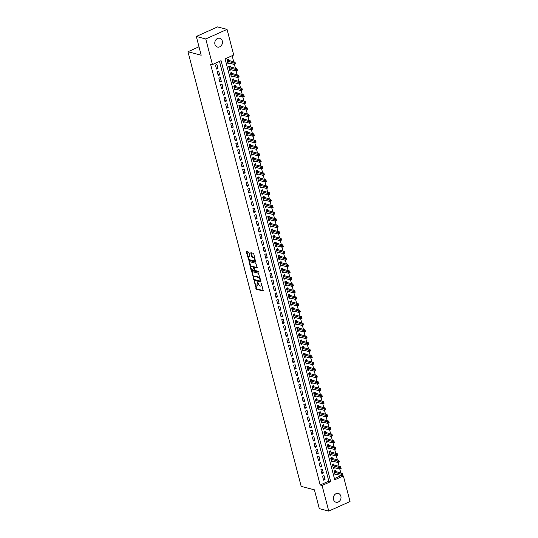 <?xml version="1.0" encoding="UTF-8"?>
<svg xmlns="http://www.w3.org/2000/svg" width="538" height="538" viewBox="0 0 538 538"><rect width="100%" height="100%" fill="white"/><g stroke="black" fill="none" stroke-linecap="round" stroke-linejoin="round"><path stroke-width="0.81" d="M254.239 281.313L256.411 289.242L263.203 290.997L261.515 283.654L261.058 283.143L261.226 284.4A2.226 1.015 -114.2 0 1 260.95 286.115A2.226 1.015 -114.2 0 1 260.574 286.135L260.015 285.987A2.226 1.015 -114.2 0 1 258.294 283.627L257.689 282.228L257.776 283.486A2.226 1.015 -114.2 0 1 257.5 285.207A2.226 1.015 -114.2 0 1 257.124 285.221L256.565 285.079A2.226 1.015 -114.2 0 1 254.844 282.712L254.239 281.313M222.295 41.002A4.539 3.786 -75.2 0 1 221.306 45.569A4.539 3.786 -75.2 0 1 217.46 47.048A4.539 3.786 -75.2 0 1 214.938 44.311A4.539 3.786 -75.2 0 1 215.926 39.745A4.539 3.786 -75.2 0 1 219.773 38.272A4.539 3.786 -75.2 0 1 222.295 41.002M340.863 496.184A4.539 3.786 -75.2 0 1 339.868 500.75A4.539 3.786 -75.2 0 1 336.021 502.223A4.539 3.786 -75.2 0 1 333.499 499.486A4.539 3.786 -75.2 0 1 334.495 494.926A4.539 3.786 -75.2 0 1 338.335 493.447A4.539 3.786 -75.2 0 1 340.863 496.184M249 252.779L248.462 252.04L246.586 251.542L246.384 252.087L248.892 260.385L255.691 262.14L253.808 254.044L253.27 253.304L250.883 252.712L251.643 256.485L252.181 257.225L253.304 257.52A1.863 0.854 -114.2 0 1 254.649 259.188A1.863 0.854 -114.2 0 1 254.514 260.93A1.863 0.854 -114.2 0 1 254.198 260.95L249.8 259.787A1.863 0.854 -114.2 0 1 248.455 258.119A1.863 0.854 -114.2 0 1 248.59 256.377A1.863 0.854 -114.2 0 1 248.906 256.364L249.76 256.545L249.84 256.014L249 252.779M328.752 511.1L319.296 508.605L314.414 489.842L301.179 486.352L187.97 51.735L201.199 55.226L196.316 36.463L205.765 38.958L227.049 29.395L233.721 55.011L225.092 58.884L334.73 479.802L343.358 475.922L350.03 501.537L328.752 511.1L322.08 485.484L330.702 481.611L221.064 60.693L212.436 64.573L205.765 38.958M212.436 64.573L210.546 64.069L320.184 484.987L322.08 485.484M251.777 271.468L254.077 280.305L260.876 282.06L258.455 273.23L251.777 271.468M250.95 269.605L249.067 261.508L255.859 263.27L257.157 267.776L254.212 267.077L254.682 269.753L255.22 270.493L258.045 271.239L258.361 272.134L251.488 270.345L250.95 269.605L251.522 269.35L251.36 268.731M229.43 63.195L227.715 62.778M228.717 60.464L228.421 59.321L226.982 59.967L228.004 63.881L229.444 63.235M231.132 69.718L229.417 69.308M230.419 66.988L230.123 65.844L228.684 66.49L229.706 70.404L231.145 69.758M232.833 76.248L231.118 75.831M232.12 73.511L231.824 72.374L230.385 73.02L231.407 76.934L232.84 76.288M234.534 82.771L232.819 82.354M233.822 80.041L233.526 78.898L232.086 79.543L233.102 83.457L234.541 82.812M236.229 89.295L234.514 88.884M235.523 86.564L235.22 85.421L233.781 86.067L234.803 89.987L236.243 89.342M237.93 95.825L236.216 95.408M237.218 93.094L236.922 91.951L235.483 92.597L236.505 96.51L237.944 95.865M239.632 102.348L237.917 101.938M238.919 99.617L238.623 98.474L237.184 99.12L238.206 103.034L239.639 102.388M241.333 108.878L239.618 108.461M240.62 106.141L240.325 104.997L238.885 105.65L239.901 109.564L241.34 108.918M243.028 115.401L241.32 114.984M242.322 112.671L242.019 111.527L240.587 112.173L241.602 116.087L243.041 115.441M244.729 121.924L243.015 121.514M244.017 119.194L243.721 118.051L242.282 118.696L243.304 122.617L244.743 121.965M246.431 128.454L244.716 128.037M245.718 125.717L245.422 124.581L243.983 125.226L245.005 129.14L246.444 128.495M248.132 134.977L246.417 134.567M247.419 132.247L247.124 131.104L245.684 131.749L246.7 135.663L248.139 135.018M249.827 141.507L248.119 141.09M249.121 138.77L248.818 137.627L247.386 138.273L248.401 142.193L249.84 141.548M251.528 148.031L249.814 147.614M250.816 145.3L250.52 144.157L249.081 144.803L250.103 148.717L251.542 148.071M253.23 154.554L251.515 154.144M252.517 151.824L252.221 150.68L250.782 151.326L251.804 155.24L253.243 154.594M254.931 161.084L253.216 160.667M254.218 158.347L253.923 157.21L252.483 157.856L253.506 161.77L254.938 161.124M256.633 167.607L254.918 167.19M255.92 164.877L255.617 163.734L254.185 164.379L255.2 168.293L256.639 167.648M258.327 174.13L256.613 173.72M257.615 171.4L257.319 170.257L255.88 170.902L256.902 174.823L258.341 174.171M260.029 180.66L258.314 180.243M259.316 177.923L259.02 176.787L257.581 177.432L258.603 181.346L260.042 180.701M261.73 187.184L260.015 186.773M261.017 184.453L260.722 183.31L259.282 183.956L260.305 187.87L261.737 187.224M263.432 193.714L261.717 193.297M262.719 190.977L262.423 189.833L260.984 190.479L261.999 194.4L263.438 193.754M265.126 200.237L263.412 199.82M264.42 197.507L264.118 196.363L262.678 197.009L263.701 200.923L265.14 200.277M266.828 206.76L265.113 206.35M266.115 204.03L265.819 202.887L264.38 203.532L265.402 207.446L266.841 206.8M268.529 213.29L266.814 212.873M267.816 210.553L267.521 209.416L266.081 210.062L267.104 213.976L268.536 213.33M270.231 219.813L268.516 219.396M269.518 217.083L269.222 215.94L267.783 216.585L268.798 220.499L270.237 219.854M271.925 226.343L270.217 225.926M271.219 223.606L270.917 222.463L269.484 223.109L270.5 227.029L271.939 226.384M273.627 232.867L271.912 232.45M272.914 230.136L272.618 228.993L271.179 229.639L272.201 233.553L273.64 232.907M275.328 239.39L273.613 238.98M274.615 236.659L274.319 235.516L272.88 236.162L273.903 240.076L275.342 239.43M277.03 245.92L275.315 245.503M276.317 243.183L276.021 242.039L274.582 242.692L275.604 246.606L277.036 245.96M278.731 252.443L277.016 252.026M278.018 249.713L277.716 248.569L276.283 249.215L277.299 253.129L278.738 252.483M280.426 258.966L278.711 258.556M279.713 256.236L279.417 255.093L277.978 255.738L279 259.659L280.439 259.007M282.127 265.496L280.412 265.079M281.414 262.759L281.118 261.623L279.679 262.268L280.701 266.182L282.141 265.537M283.829 272.02L282.114 271.609M283.116 269.289L282.82 268.146L281.381 268.792L282.403 272.705L283.835 272.06M285.53 278.549L283.815 278.133M284.817 275.812L284.515 274.669L283.082 275.315L284.098 279.235L285.537 278.59M287.225 285.073L285.51 284.656M286.512 282.342L286.216 281.199L284.777 281.845L285.799 285.759L287.238 285.113M288.926 291.596L287.211 291.186M288.213 288.866L287.917 287.722L286.478 288.368L287.5 292.282L288.94 291.636M290.628 298.126L288.913 297.709M289.915 295.389L289.619 294.252L288.18 294.898L289.202 298.812L290.634 298.166M292.329 304.649L290.614 304.232M291.616 301.919L291.32 300.776L289.881 301.421L290.897 305.335L292.336 304.69M294.024 311.172L292.316 310.762M293.318 308.442L293.015 307.299L291.583 307.944L292.598 311.865L294.037 311.22M295.725 317.702L294.01 317.286M295.012 314.965L294.716 313.829L293.277 314.474L294.299 318.388L295.739 317.743M297.427 324.226L295.712 323.815M296.714 321.495L296.418 320.352L294.979 320.998L296.001 324.912L297.44 324.266M299.128 330.756L297.413 330.339M298.415 328.019L298.119 326.875L296.68 327.528L297.696 331.442L299.135 330.796M300.823 337.279L299.115 336.862M300.117 334.549L299.814 333.405L298.382 334.051L299.397 337.965L300.836 337.319M302.524 343.802L300.809 343.392M301.811 341.072L301.515 339.929L300.076 340.574L301.098 344.495L302.538 343.843M304.226 350.332L302.511 349.915M303.513 347.595L303.217 346.459L301.778 347.104L302.8 351.018L304.239 350.373M305.927 356.855L304.212 356.445M305.214 354.125L304.918 352.982L303.479 353.627L304.501 357.541L305.934 356.896M307.628 363.385L305.914 362.968M306.916 360.648L306.613 359.505L305.18 360.151L306.196 364.071L307.635 363.426M309.323 369.909L307.608 369.492M308.61 367.178L308.314 366.035L306.875 366.681L307.897 370.595L309.337 369.949M311.025 376.432L309.31 376.022M310.312 373.702L310.016 372.558L308.577 373.204L309.599 377.118L311.038 376.472M312.726 382.962L311.011 382.545M312.013 380.225L311.717 379.082L310.278 379.734L311.3 383.648L312.733 383.002M314.427 389.485L312.712 389.068M313.715 386.755L313.419 385.611L311.979 386.257L312.995 390.171L314.434 389.525M316.122 396.008L314.407 395.598M315.416 393.278L315.113 392.135L313.674 392.78L314.696 396.701L316.136 396.049M317.824 402.538L316.109 402.121M317.111 399.801L316.815 398.665L315.376 399.31L316.398 403.224L317.837 402.579M319.525 409.062L317.81 408.651M318.812 406.331L318.516 405.188L317.077 405.834L318.099 409.748L319.532 409.102M321.226 415.592L319.511 415.175M320.514 412.854L320.218 411.711L318.778 412.357L319.794 416.277L321.233 415.632M322.921 422.115L321.213 421.698M322.215 419.384L321.912 418.241L320.48 418.887L321.495 422.801L322.935 422.155M324.622 428.638L322.908 428.228M323.91 425.908L323.614 424.764L322.175 425.41L323.197 429.324L324.636 428.678M326.324 435.168L324.609 434.751M325.611 432.431L325.315 431.294L323.876 431.94L324.898 435.854L326.337 435.208M328.025 441.691L326.31 441.274M327.312 438.961L327.017 437.818L325.577 438.463L326.593 442.377L328.032 441.732M329.72 448.215L328.012 447.804M329.014 445.484L328.711 444.341L327.279 444.987L328.294 448.907L329.733 448.262M331.421 454.745L329.707 454.328M330.709 452.014L330.413 450.871L328.974 451.516L329.996 455.43L331.435 454.785M333.123 461.268L331.408 460.858M332.41 458.537L332.114 457.394L330.675 458.04L331.697 461.954L333.136 461.308M334.824 467.798L333.109 467.381M334.111 465.061L333.816 463.917L332.376 464.57L333.399 468.484L334.831 467.838M322.571 476.264L323.594 480.178L325.033 479.533L324.01 475.612L322.571 476.264M320.87 469.735L321.892 473.648L323.331 473.003L322.309 469.089L320.87 469.735M319.175 463.211L320.191 467.125L321.63 466.48L320.608 462.566L319.175 463.211M317.474 456.681L318.496 460.602L319.928 459.956L318.913 456.036L317.474 456.681M315.772 450.158L316.795 454.072L318.234 453.426L317.212 449.512L315.772 450.158M314.071 443.635L315.093 447.549L316.532 446.903L315.51 442.989L314.071 443.635M312.376 437.105L313.392 441.019L314.831 440.373L313.809 436.459L312.376 437.105M310.675 430.582L311.69 434.496L313.129 433.85L312.114 429.936L310.675 430.582M308.973 424.052L309.996 427.972L311.428 427.327L310.413 423.406L308.973 424.052M307.272 417.528L308.294 421.442L309.733 420.797L308.711 416.883L307.272 417.528M305.571 411.005L306.593 414.919L308.032 414.273L307.01 410.36L305.571 411.005M303.876 404.475L304.891 408.396L306.33 407.743L305.315 403.83L303.876 404.475M302.174 397.952L303.197 401.866L304.629 401.22L303.614 397.306L302.174 397.952M300.473 391.429L301.495 395.343L302.934 394.697L301.912 390.776L300.473 391.429M298.772 384.899L299.794 388.813L301.233 388.167L300.211 384.253L298.772 384.899M297.077 378.375L298.092 382.289L299.531 381.644L298.509 377.73L297.077 378.375M295.375 371.845L296.398 375.766L297.83 375.12L296.815 371.2L295.375 371.845M293.674 365.322L294.696 369.236L296.135 368.591L295.113 364.677L293.674 365.322M291.973 358.799L292.995 362.713L294.434 362.067L293.412 358.153L291.973 358.799M290.278 352.269L291.293 356.19L292.733 355.537L291.71 351.623L290.278 352.269M288.576 345.746L289.592 349.66L291.031 349.014L290.016 345.1L288.576 345.746M286.875 339.222L287.897 343.136L289.336 342.491L288.314 338.57L286.875 339.222M285.174 332.692L286.196 336.606L287.635 335.961L286.613 332.047L285.174 332.692M283.479 326.169L284.494 330.083L285.934 329.438L284.911 325.524L283.479 326.169M281.777 319.639L282.793 323.56L284.232 322.914L283.217 318.994L281.777 319.639M280.076 313.116L281.098 317.03L282.531 316.384L281.515 312.47L280.076 313.116M278.375 306.593L279.397 310.507L280.836 309.861L279.814 305.947L278.375 306.593M276.673 300.063L277.695 303.977L279.135 303.331L278.112 299.417L276.673 300.063M274.979 293.54L275.994 297.453L277.433 296.808L276.418 292.894L274.979 293.54M273.277 287.01L274.299 290.93L275.732 290.285L274.716 286.364L273.277 287.01M271.576 280.486L272.598 284.4L274.037 283.755L273.015 279.841L271.576 280.486M269.874 273.963L270.896 277.877L272.336 277.231L271.313 273.317L269.874 273.963M268.18 267.433L269.195 271.354L270.634 270.701L269.612 266.787L268.18 267.433M266.478 260.91L267.5 264.824L268.933 264.178L267.917 260.264L266.478 260.91M264.777 254.387L265.799 258.301L267.238 257.655L266.216 253.734L264.777 254.387M263.075 247.857L264.097 251.771L265.537 251.125L264.514 247.211L263.075 247.857M261.381 241.333L262.396 245.247L263.835 244.602L262.813 240.688L261.381 241.333M259.679 234.803L260.695 238.724L262.134 238.078L261.118 234.158L259.679 234.803M257.978 228.28L259 232.194L260.439 231.548L259.417 227.635L257.978 228.28M256.276 221.757L257.298 225.671L258.738 225.025L257.715 221.111L256.276 221.757M254.582 215.227L255.597 219.141L257.036 218.495L256.014 214.581L254.582 215.227M252.88 208.704L253.896 212.618L255.335 211.972L254.319 208.058L252.88 208.704M251.179 202.18L252.201 206.094L253.633 205.449L252.618 201.528L251.179 202.18M249.477 195.65L250.5 199.564L251.939 198.919L250.916 195.005L249.477 195.65M247.776 189.127L248.798 193.041L250.237 192.396L249.215 188.482L247.776 189.127M246.081 182.597L247.097 186.518L248.536 185.872L247.52 181.952L246.081 182.597M244.38 176.074L245.402 179.988L246.834 179.342L245.819 175.428L244.38 176.074M242.678 169.551L243.701 173.465L245.14 172.819L244.118 168.905L242.678 169.551M240.977 163.021L241.999 166.935L243.438 166.289L242.416 162.375L240.977 163.021M239.282 156.497L240.298 160.411L241.737 159.766L240.715 155.852L239.282 156.497M237.581 149.968L238.603 153.888L240.035 153.243L239.02 149.322L237.581 149.968M235.879 143.444L236.902 147.358L238.341 146.713L237.319 142.799L235.879 143.444M234.178 136.921L235.2 140.835L236.639 140.189L235.617 136.275L234.178 136.921M232.483 130.391L233.499 134.312L234.938 133.659L233.916 129.745L232.483 130.391M230.782 123.868L231.797 127.782L233.236 127.136L232.221 123.222L230.782 123.868M229.08 117.345L230.103 121.258L231.542 120.613L230.52 116.692L229.08 117.345M227.379 110.815L228.401 114.728L229.84 114.083L228.818 110.169L227.379 110.815M225.684 104.291L226.7 108.205L228.139 107.56L227.117 103.646L225.684 104.291M223.983 97.761L224.998 101.682L226.437 101.036L225.422 97.116L223.983 97.761M222.281 91.238L223.304 95.152L224.736 94.506L223.721 90.592L222.281 91.238M220.58 84.715L221.602 88.629L223.041 87.983L222.019 84.069L220.58 84.715M218.879 78.185L219.901 82.099L221.34 81.453L220.318 77.539L218.879 78.185M217.184 71.662L218.199 75.576L219.639 74.93L218.616 71.016L217.184 71.662M320.184 484.987L328.812 481.113L219.491 61.399M217.937 68.407L216.922 64.486L215.482 65.132L216.505 69.052L217.937 68.407L216.215 67.949M340.81 472.909L339.801 469.022M339.115 466.385L338.099 462.492M337.413 459.855L336.398 455.968M335.712 453.332L334.703 449.445M334.011 446.802L333.002 442.915M332.316 440.279L331.3 436.392M330.614 433.756L329.599 429.869M328.913 427.226L327.904 423.339M327.212 420.703L326.203 416.815M325.517 414.179L324.501 410.286M323.815 407.649L322.8 403.762M322.114 401.126L321.099 397.239M320.413 394.596L319.404 390.709M318.718 388.073L317.702 384.186M317.016 381.55L316.001 377.656M315.315 375.02L314.3 371.133M313.614 368.496L312.605 364.609M311.912 361.966L310.903 358.079M310.218 355.443L309.202 351.556M308.516 348.92L307.501 345.033M306.815 342.39L305.806 338.503M305.113 335.867L304.104 331.98M303.419 329.343L302.403 325.45M301.717 322.813L300.702 318.926M300.016 316.29L299 312.403M298.314 309.76L297.306 305.873M296.62 303.237L295.604 299.35M294.918 296.714L293.903 292.827M293.217 290.184L292.201 286.297M291.515 283.661L290.507 279.773M289.814 277.131L288.805 273.243M288.119 270.607L287.104 266.72M286.418 264.084L285.402 260.197M284.716 257.554L283.708 253.667M283.015 251.031L282.006 247.144M281.32 244.508L280.305 240.614M279.619 237.978L278.603 234.091M277.917 231.454L276.909 227.567M276.216 224.924L275.207 221.037M274.521 218.401L273.506 214.514M272.82 211.878L271.804 207.991M271.118 205.348L270.103 201.461M269.417 198.825L268.408 194.938M267.722 192.301L266.707 188.408M266.021 185.771L265.005 181.884M264.319 179.248L263.304 175.361M262.618 172.718L261.609 168.831M260.917 166.195L259.908 162.308M259.222 159.672L258.206 155.778M257.52 153.142L256.505 149.255M255.819 146.618L254.81 142.731M254.118 140.088L253.109 136.201M252.423 133.565L251.407 129.678M250.721 127.042L249.706 123.155M249.02 120.512L248.011 116.625M247.319 113.989L246.31 110.102M245.624 107.466L244.608 103.572M243.922 100.936L242.907 97.048M242.221 94.412L241.206 90.525M240.52 87.882L239.511 83.995M238.825 81.359L237.809 77.472M237.124 74.836L236.108 70.949M235.422 68.306L234.407 64.419M233.721 61.783L232.14 55.717M334.414 478.591L341.186 475.552M335.813 471.591L335.51 470.447L334.078 471.093L335.093 475.007L336.526 474.321M198.999 46.772L187.97 51.735M196.316 36.463L217.594 26.9L227.049 29.395M341.657 475.478L343.358 475.922M328.812 481.113L330.702 481.611M336.532 474.361L334.811 473.904M325.033 479.533L323.304 479.076M323.331 473.003L321.603 472.552M321.63 466.48L319.908 466.022M319.928 459.956L318.207 459.499M318.234 453.426L316.505 452.969M316.532 446.903L314.804 446.446M314.831 440.373L313.109 439.923M313.129 433.85L311.408 433.393M311.428 427.327L309.706 426.869M309.733 420.797L308.005 420.346M308.032 414.273L306.304 413.816M306.33 407.743L304.609 407.293M304.629 401.22L302.907 400.763M302.934 394.697L301.206 394.24M301.233 388.167L299.505 387.716M299.531 381.644L297.81 381.186M297.83 375.12L296.108 374.663M296.135 368.591L294.407 368.14M294.434 362.067L292.706 361.61M292.733 355.537L291.011 355.087M291.031 349.014L289.31 348.557M289.336 342.491L287.608 342.034M287.635 335.961L285.907 335.51M285.934 329.438L284.212 328.98M284.232 322.914L282.511 322.457M282.531 316.384L280.809 315.927M280.836 309.861L279.108 309.404M279.135 303.331L277.406 302.881M277.433 296.808L275.712 296.351M275.732 290.285L274.01 289.827M274.037 283.755L272.309 283.304M272.336 277.231L270.607 276.774M270.634 270.701L268.913 270.251M268.933 264.178L267.211 263.721M267.238 257.655L265.51 257.198M265.537 251.125L263.808 250.674M263.835 244.602L262.114 244.144M262.134 238.078L260.412 237.621M260.439 231.548L258.711 231.091M258.738 225.025L257.009 224.568M257.036 218.495L255.315 218.045M255.335 211.972L253.613 211.515M253.633 205.449L251.912 204.991M251.939 198.919L250.21 198.468M250.237 192.396L248.509 191.938M248.536 185.872L246.814 185.415M246.834 179.342L245.113 178.885M245.14 172.819L243.411 172.362M243.438 166.289L241.71 165.838M241.737 159.766L240.015 159.309M240.035 153.243L238.314 152.785M238.341 146.713L236.612 146.262M236.639 140.189L234.911 139.732M234.938 133.659L233.216 133.209M233.236 127.136L231.515 126.679M231.542 120.613L229.813 120.156M229.84 114.083L228.112 113.632M228.139 107.56L226.417 107.102M226.437 101.036L224.716 100.579M224.736 94.506L223.014 94.049M223.041 87.983L221.313 87.526M221.34 81.453L219.612 81.003M219.639 74.93L217.917 74.473M257.5 285.207L258.079 284.945A2.226 1.015 -114.2 0 0 258.462 284.138M260.95 286.115L261.529 285.86A2.226 1.015 -114.2 0 0 261.905 285.153M255.294 283.815L256.982 288.98L263.324 290.654M254.171 279.478L254.656 280.049L260.997 281.717M252.114 271.555L253.532 277.057M253.875 279L254.252 279.518L260.116 281.065L260.015 279.753A2.226 1.015 -114.2 0 0 258.294 277.393L254.292 276.33A2.226 1.015 -114.2 0 0 253.909 276.35A2.226 1.015 -114.2 0 0 253.633 278.072L253.875 279M260.15 278.395A2.226 1.015 -114.2 0 0 258.872 277.131L258.294 277.393M253.909 276.35L254.487 276.095A2.226 1.015 -114.2 0 1 254.864 276.075L258.872 277.131M250.89 266.909L249.551 261.791L248.98 262.046M257.278 267.433L254.703 266.902M258.422 271.764L252.06 270.083L251.488 270.345M251.522 266.323A1.863 0.854 -114.2 0 0 251.199 266.344A1.863 0.854 -114.2 0 0 251.064 268.085A1.863 0.854 -114.2 0 0 252.409 269.753L254.077 270.157L254.165 269.619L253.068 266.734L251.522 266.323L252.093 266.068A1.863 0.854 -114.2 0 0 251.777 266.081L251.199 266.344M254.151 267.117L253.64 266.478L253.068 266.734M252.093 266.068L253.64 266.478M251.522 269.35L252.06 270.083M248.59 256.377L249.161 256.115A1.863 0.854 -114.2 0 1 249.484 256.101L249.874 256.209M254.514 260.93L255.086 260.674A1.863 0.854 -114.2 0 0 255.395 260.15M254.898 258.233A1.863 0.854 -114.2 0 0 253.875 257.265L253.304 257.52M251.34 252.799L252.214 256.229L252.752 256.969L253.875 257.265M248.778 258.818L249.464 260.123L255.806 261.798M246.929 251.636L248.28 256.895M334.797 473.864L341.374 475.599L340.951 473.971L342.39 473.326L335.51 471.51L334.636 470.837M342.578 474.139L342.814 474.953L341.374 475.599L342.746 474.792L342.578 474.139L342 474.395L342.168 475.047M342 474.395L334.374 472.236M333.096 467.34L339.673 469.075L339.249 467.448L340.689 466.796L333.809 464.98L332.935 464.314M340.877 467.609L341.112 468.43L339.673 469.075L341.045 468.262L340.877 467.609L340.298 467.872L340.473 468.524M340.298 467.872L332.672 465.706M331.401 460.817L337.978 462.552L337.548 460.918L338.987 460.272L332.107 458.457L331.233 457.791M339.175 461.086L339.411 461.907L337.978 462.552L339.344 461.738L339.175 461.086L338.604 461.342L338.772 461.994M338.604 461.342L330.971 459.183M329.7 454.287L336.277 456.022L335.853 454.395L337.292 453.749L330.406 451.933L329.538 451.261M337.474 454.563L337.716 455.377L336.277 456.022L337.649 455.215L337.474 454.563L336.902 454.818L337.07 455.471M336.902 454.818L329.276 452.66M327.998 447.764L334.575 449.499L334.152 447.865L335.591 447.219L328.711 445.403L327.837 444.738M335.779 448.033L336.015 448.853L334.575 449.499L335.947 448.685L335.779 448.033L335.201 448.295L335.369 448.948M335.201 448.295L327.575 446.13M326.297 441.234L332.874 442.976L332.45 441.342L333.89 440.696L327.01 438.88L326.136 438.214M334.078 441.51L334.313 442.323L332.874 442.976L334.246 442.162L334.078 441.51L333.499 441.765L333.674 442.418M333.499 441.765L325.873 439.607M324.596 434.711L331.179 436.446L330.749 434.818L332.188 434.173L325.308 432.35L324.434 431.684M332.376 434.98L332.612 435.8L331.179 436.446L332.545 435.632L332.376 434.98L331.805 435.242L331.973 435.894M331.805 435.242L324.172 433.077M322.901 428.187L329.478 429.923L329.054 428.288L330.487 427.643L323.607 425.827L322.739 425.161M330.675 428.456L330.917 429.277L329.478 429.923L330.85 429.109L330.675 428.456L330.103 428.712L330.271 429.364M330.103 428.712L322.477 426.553M321.199 421.657L327.776 423.393L327.353 421.765L328.792 421.12L321.912 419.304L321.038 418.631M328.98 421.933L329.216 422.747L327.776 423.393L329.148 422.586L328.98 421.933L328.402 422.189L328.57 422.841M328.402 422.189L320.776 420.03M319.498 415.134L326.075 416.869L325.651 415.235L327.091 414.59L320.211 412.774L319.337 412.108M327.279 415.403L327.514 416.224L326.075 416.869L327.447 416.056L327.279 415.403L326.7 415.666L326.875 416.318M326.7 415.666L319.074 413.5M317.797 408.611L324.38 410.346L323.95 408.712L325.389 408.066L318.509 406.251L317.635 405.585M325.577 408.88L325.813 409.7L324.38 410.346L325.746 409.532L325.577 408.88L325.006 409.136L325.174 409.788M325.006 409.136L317.373 406.977M316.102 402.081L322.679 403.816L322.255 402.189L323.688 401.543L316.808 399.727L315.94 399.055M323.876 402.357L324.118 403.17L322.679 403.816L324.051 403.009L323.876 402.357L323.304 402.612L323.472 403.265M323.304 402.612L315.671 400.454M314.4 395.558L320.978 397.293L320.554 395.659L321.993 395.013L315.113 393.197L314.239 392.532M322.181 395.827L322.417 396.647L320.978 397.293L322.349 396.479L322.181 395.827L321.603 396.089L321.771 396.741M321.603 396.089L313.977 393.924M312.699 389.028L319.276 390.77L318.852 389.135L320.292 388.49L313.412 386.674L312.538 386.002M320.48 389.304L320.715 390.117L319.276 390.77L320.648 389.956L320.48 389.304L319.902 389.559L320.076 390.211M319.902 389.559L312.275 387.4M310.998 382.505L317.575 384.24L317.151 382.612L318.59 381.96L311.71 380.144L310.836 379.478M318.778 382.774L319.014 383.594L317.575 384.24L318.947 383.426L318.778 382.774L318.2 383.036L318.375 383.688M318.2 383.036L310.574 380.87M309.303 375.981L315.88 377.716L315.456 376.082L316.889 375.437L310.009 373.621L309.142 372.955M317.077 376.25L317.319 377.071L315.88 377.716L317.252 376.903L317.077 376.25L316.505 376.506L316.674 377.158M316.505 376.506L308.873 374.347M307.601 369.451L314.179 371.186L313.755 369.559L315.194 368.913L308.308 367.098L307.44 366.425M315.376 369.727L315.618 370.541L314.179 371.186L315.55 370.379L315.376 369.727L314.804 369.983L314.972 370.635M314.804 369.983L307.178 367.824M305.9 362.928L312.477 364.663L312.053 363.029L313.493 362.383L306.613 360.568L305.739 359.902M313.681 363.197L313.916 364.018L312.477 364.663L313.849 363.849L313.681 363.197L313.103 363.459L313.271 364.112M313.103 363.459L305.476 361.294M304.199 356.398L310.776 358.14L310.352 356.506L311.791 355.86L304.911 354.044L304.037 353.379M311.979 356.674L312.215 357.494L310.776 358.14L312.148 357.326L311.979 356.674L311.401 356.929L311.576 357.582M311.401 356.929L303.775 354.771M302.504 349.875L309.081 351.61L308.651 349.982L310.09 349.337L303.21 347.521L302.336 346.849M310.278 350.144L310.513 350.964L309.081 351.61L310.446 350.796L310.278 350.144L309.706 350.406L309.875 351.058M309.706 350.406L302.074 348.241M300.803 343.352L307.38 345.087L306.956 343.452L308.395 342.807L301.509 340.991L300.641 340.325M308.577 343.621L308.819 344.441L307.38 345.087L308.751 344.273L308.577 343.621L308.005 343.876L308.173 344.535M308.005 343.876L300.379 341.717M299.101 336.822L305.678 338.557L305.254 336.929L306.694 336.284L299.814 334.468L298.94 333.795M306.882 337.097L307.117 337.911L305.678 338.557L307.05 337.75L306.882 337.097L306.304 337.353L306.472 338.005M306.304 337.353L298.677 335.194M297.4 330.298L303.977 332.033L303.553 330.399L304.992 329.754L298.113 327.938L297.238 327.272M305.18 330.567L305.416 331.388L303.977 332.033L305.349 331.22L305.18 330.567L304.602 330.83L304.777 331.482M304.602 330.83L296.976 328.664M295.698 323.775L302.282 325.51L301.852 323.876L303.291 323.23L296.411 321.415L295.537 320.749M303.479 324.044L303.714 324.865L302.282 325.51L303.647 324.696L303.479 324.044L302.907 324.3L303.076 324.952M302.907 324.3L295.275 322.141M294.004 317.245L300.581 318.98L300.157 317.353L301.589 316.707L294.71 314.891L293.842 314.219M301.778 317.521L302.02 318.335L300.581 318.98L301.952 318.173L301.778 317.521L301.206 317.776L301.374 318.429M301.206 317.776L293.58 315.618M292.302 310.722L298.879 312.457L298.456 310.823L299.895 310.177L293.015 308.361L292.141 307.696M300.083 310.991L300.318 311.811L298.879 312.457L300.251 311.643L300.083 310.991L299.505 311.253L299.673 311.906M299.505 311.253L291.878 309.088M290.601 304.192L297.178 305.934L296.754 304.3L298.193 303.654L291.314 301.838L290.439 301.172M298.382 304.468L298.617 305.281L297.178 305.934L298.55 305.12L298.382 304.468L297.803 304.723L297.978 305.376M297.803 304.723L290.177 302.564M288.899 297.669L295.483 299.404L295.053 297.776L296.492 297.124L289.612 295.308L288.738 294.642M296.68 297.938L296.915 298.758L295.483 299.404L296.848 298.59L296.68 297.938L296.108 298.2L296.277 298.852M296.108 298.2L288.476 296.034M287.205 291.145L293.782 292.88L293.358 291.246L294.79 290.601L287.911 288.785L287.043 288.119M294.979 291.414L295.221 292.235L293.782 292.88L295.154 292.067L294.979 291.414L294.407 291.67L294.575 292.322M294.407 291.67L286.774 289.511M285.503 284.615L292.08 286.351L291.657 284.723L293.096 284.077L286.216 282.262L285.342 281.589M293.284 284.891L293.519 285.705L292.08 286.351L293.452 285.543L293.284 284.891L292.706 285.147L292.874 285.799M292.706 285.147L285.079 282.988M283.802 278.092L290.379 279.827L289.955 278.193L291.394 277.547L284.515 275.732L283.64 275.066M291.583 278.361L291.818 279.182L290.379 279.827L291.751 279.014L291.583 278.361L291.004 278.623L291.179 279.276M291.004 278.623L283.378 276.458M282.1 271.562L288.677 273.304L288.254 271.67L289.693 271.024L282.813 269.208L281.939 268.543M289.881 271.838L290.116 272.658L288.677 273.304L290.049 272.49L289.881 271.838L289.303 272.094L289.478 272.746M289.303 272.094L281.677 269.935M280.406 265.039L286.983 266.774L286.559 265.147L287.991 264.501L281.112 262.685L280.244 262.013M288.18 265.308L288.422 266.128L286.983 266.774L288.348 265.967L288.18 265.308L287.608 265.57L287.776 266.223M287.608 265.57L279.975 263.412M278.704 258.516L285.281 260.251L284.858 258.617L286.297 257.971L279.41 256.155L278.543 255.489M286.478 258.785L286.72 259.605L285.281 260.251L286.653 259.437L286.478 258.785L285.907 259.047L286.075 259.699M285.907 259.047L278.281 256.882M277.003 251.986L283.58 253.728L283.156 252.093L284.595 251.448L277.716 249.632L276.841 248.959M284.784 252.261L285.019 253.075L283.58 253.728L284.952 252.914L284.784 252.261L284.205 252.517L284.373 253.169M284.205 252.517L276.579 250.358M275.301 245.463L281.878 247.198L281.455 245.57L282.894 244.918L276.014 243.102L275.14 242.436M283.082 245.731L283.318 246.552L281.878 247.198L283.25 246.384L283.082 245.731L282.504 245.994L282.679 246.646M282.504 245.994L274.878 243.828M273.607 238.939L280.184 240.674L279.753 239.04L281.192 238.395L274.313 236.579L273.439 235.913M281.381 239.208L281.616 240.029L280.184 240.674L281.549 239.861L281.381 239.208L280.809 239.464L280.977 240.116M280.809 239.464L273.176 237.305M271.905 232.409L278.482 234.144L278.059 232.517L279.498 231.871L272.611 230.056L271.744 229.383M279.679 232.685L279.921 233.499L278.482 234.144L279.854 233.337L279.679 232.685L279.108 232.941L279.276 233.593M279.108 232.941L271.482 230.782M270.204 225.886L276.781 227.621L276.357 225.987L277.796 225.341L270.917 223.526L270.042 222.86M277.985 226.155L278.22 226.975L276.781 227.621L278.153 226.807L277.985 226.155L277.406 226.417L277.574 227.07M277.406 226.417L269.78 224.252M268.502 219.356L275.079 221.098L274.656 219.464L276.095 218.818L269.215 217.002L268.341 216.337M276.283 219.632L276.519 220.452L275.079 221.098L276.451 220.284L276.283 219.632L275.705 219.887L275.88 220.54M275.705 219.887L268.079 217.729M266.801 212.833L273.385 214.568L272.954 212.94L274.393 212.295L267.514 210.479L266.64 209.807M274.582 213.102L274.817 213.922L273.385 214.568L274.75 213.754L274.582 213.102L274.01 213.364L274.178 214.016M274.01 213.364L266.377 211.199M265.106 206.31L271.683 208.045L271.26 206.41L272.692 205.765L265.812 203.949L264.945 203.283M272.88 206.579L273.122 207.399L271.683 208.045L273.055 207.231L272.88 206.579L272.309 206.834L272.477 207.493M272.309 206.834L264.676 204.675M263.405 199.78L269.982 201.515L269.558 199.887L270.997 199.242L264.118 197.426L263.243 196.753M271.186 200.055L271.421 200.869L269.982 201.515L271.354 200.708L271.186 200.055L270.607 200.311L270.775 200.963M270.607 200.311L262.981 198.152M261.703 193.256L268.28 194.991L267.857 193.357L269.296 192.712L262.416 190.896L261.542 190.23M269.484 193.525L269.72 194.346L268.28 194.991L269.652 194.178L269.484 193.525L268.906 193.788L269.081 194.44M268.906 193.788L261.28 191.622M260.002 186.733L266.586 188.468L266.155 186.834L267.594 186.188L260.715 184.373L259.841 183.707M267.783 187.002L268.018 187.823L266.586 188.468L267.951 187.654L267.783 187.002L267.211 187.258L267.379 187.91M267.211 187.258L259.578 185.099M258.307 180.203L264.884 181.938L264.461 180.311L265.893 179.665L259.013 177.849L258.146 177.177M266.081 180.479L266.323 181.293L264.884 181.938L266.256 181.131L266.081 180.479L265.51 180.734L265.678 181.387M265.51 180.734L257.877 178.576M256.606 173.68L263.183 175.415L262.759 173.781L264.198 173.135L257.319 171.319L256.444 170.654M264.387 173.949L264.622 174.769L263.183 175.415L264.555 174.601L264.387 173.949L263.808 174.211L263.976 174.863M263.808 174.211L256.182 172.046M254.904 167.15L261.481 168.892L261.058 167.257L262.497 166.612L255.617 164.796L254.743 164.13M262.685 167.426L262.921 168.239L261.481 168.892L262.853 168.078L262.685 167.426L262.107 167.681L262.275 168.333M262.107 167.681L254.481 165.522M253.203 160.627L259.78 162.362L259.356 160.734L260.796 160.082L253.916 158.266L253.042 157.6M260.984 160.896L261.219 161.716L259.78 162.362L261.152 161.548L260.984 160.896L260.405 161.158L260.58 161.81M260.405 161.158L252.779 158.992M251.508 154.103L258.085 155.838L257.662 154.204L259.094 153.559L252.214 151.743L251.34 151.077M259.282 154.372L259.524 155.193L258.085 155.838L259.45 155.025L259.282 154.372L258.711 154.628L258.879 155.28M258.711 154.628L251.078 152.469M249.807 147.573L256.384 149.308L255.96 147.681L257.399 147.035L250.513 145.22L249.645 144.547M257.581 147.849L257.823 148.663L256.384 149.308L257.756 148.501L257.581 147.849L257.009 148.105L257.177 148.757M257.009 148.105L249.383 145.946M248.105 141.05L254.682 142.785L254.259 141.151L255.698 140.505L248.818 138.69L247.944 138.024M255.886 141.319L256.122 142.14L254.682 142.785L256.054 141.971L255.886 141.319L255.308 141.581L255.476 142.234M255.308 141.581L247.682 139.416M246.404 134.52L252.981 136.262L252.557 134.628L253.997 133.982L247.117 132.166L246.243 131.501M254.185 134.796L254.42 135.616L252.981 136.262L254.353 135.448L254.185 134.796L253.606 135.051L253.781 135.704M253.606 135.051L245.98 132.893M244.703 127.997L251.286 129.732L250.856 128.105L252.295 127.459L245.415 125.643L244.541 124.971M252.483 128.266L252.719 129.086L251.286 129.732L252.652 128.918L252.483 128.266L251.912 128.528L252.08 129.181M251.912 128.528L244.279 126.363M243.008 121.474L249.585 123.209L249.161 121.575L250.594 120.929L243.714 119.113L242.846 118.447M250.782 121.743L251.024 122.563L249.585 123.209L250.957 122.395L250.782 121.743L250.21 122.005L250.378 122.657M250.21 122.005L242.584 119.839M241.306 114.944L247.883 116.679L247.46 115.051L248.899 114.406L242.019 112.59L241.145 111.917M249.087 115.219L249.323 116.033L247.883 116.679L249.255 115.872L249.087 115.219L248.509 115.475L248.677 116.127M248.509 115.475L240.883 113.316M239.605 108.42L246.182 110.156L245.758 108.528L247.198 107.876L240.318 106.06L239.444 105.394M247.386 108.689L247.621 109.51L246.182 110.156L247.554 109.342L247.386 108.689L246.808 108.952L246.982 109.604M246.808 108.952L239.181 106.786M237.904 101.897L244.487 103.632L244.057 101.998L245.496 101.352L238.616 99.537L237.742 98.871M245.684 102.166L245.92 102.987L244.487 103.632L245.853 102.819L245.684 102.166L245.113 102.422L245.281 103.074M245.113 102.422L237.48 100.263M236.209 95.367L242.786 97.102L242.362 95.475L243.795 94.829L236.915 93.013L236.047 92.341M243.983 95.643L244.225 96.457L242.786 97.102L244.158 96.295L243.983 95.643L243.411 95.898L243.579 96.551M243.411 95.898L235.779 93.74M234.507 88.844L241.085 90.579L240.661 88.945L242.1 88.299L235.22 86.483L234.346 85.818M242.288 89.113L242.524 89.933L241.085 90.579L242.456 89.765L242.288 89.113L241.71 89.375L241.878 90.028M241.71 89.375L234.084 87.21M232.806 82.314L239.383 84.056L238.959 82.422L240.399 81.776L233.519 79.96L232.645 79.294M240.587 82.59L240.822 83.403L239.383 84.056L240.755 83.242L240.587 82.59L240.009 82.845L240.183 83.498M240.009 82.845L232.382 80.687M231.105 75.791L237.688 77.526L237.258 75.898L238.697 75.253L231.817 73.43L230.943 72.764M238.885 76.06L239.121 76.88L237.688 77.526L239.054 76.712L238.885 76.06L238.307 76.322L238.482 76.974M238.307 76.322L230.681 74.157M229.41 69.267L235.987 71.003L235.563 69.368L236.996 68.723L230.116 66.907L229.249 66.241M237.184 69.537L237.426 70.357L235.987 71.003L237.359 70.189L237.184 69.537L236.612 69.792L236.781 70.444M236.612 69.792L228.98 67.633M227.709 62.738L234.286 64.473L233.862 62.845L235.301 62.2L228.415 60.384L227.547 59.711M235.483 63.013L235.725 63.827L234.286 64.473L235.657 63.666L235.483 63.013L234.911 63.269L235.079 63.921M234.911 63.269L227.285 61.11M254.481 281.522L254.097 281.697M261.381 283.344L260.997 283.519M257.931 282.437L257.547 282.605M258.213 283.291L257.776 283.486M261.663 284.205L261.226 284.4M256.982 288.98L256.411 289.242M256.444 288.24L255.873 288.502M254.656 280.049L254.077 280.305M254.044 279.343L253.539 279.565M252.147 271.751L251.576 272.006M260.695 280.486L260.257 280.681M260.453 279.558L260.015 279.753M254.864 276.075L254.292 276.33M254.904 266.808L254.333 267.07M254.595 269.424L254.165 269.619M254.097 267.251L253.606 267.473M249.484 256.101L248.906 256.364M252.752 256.969L252.181 257.225M252.214 256.229L251.643 256.485M251.374 252.994L250.802 253.25M249.464 260.123L248.892 260.385M248.926 259.383L248.354 259.646M246.962 251.831L246.384 252.087M335.51 471.51L334.32 472.041M335.356 471.423L334.286 471.907M333.809 464.98L332.625 465.518M333.654 464.899L332.585 465.377M332.107 458.457L330.924 458.988M331.953 458.369L330.89 458.853M330.406 451.933L329.222 452.465M330.258 451.846L329.189 452.324M328.711 445.403L327.521 445.935M328.557 445.323L327.487 445.8M327.01 438.88L325.826 439.411M326.855 438.793L325.786 439.277M325.308 432.35L324.125 432.888M325.154 432.27L324.084 432.747M323.607 425.827L322.423 426.358M323.459 425.746L322.39 426.224M321.912 419.304L320.722 419.835M321.758 419.216L320.688 419.701M320.211 412.774L319.027 413.312M320.056 412.693L318.987 413.171M318.509 406.251L317.326 406.782M318.355 406.163L317.286 406.647M316.808 399.727L315.624 400.259M316.653 399.64L315.591 400.117M315.113 393.197L313.923 393.729M314.959 393.117L313.889 393.594M313.412 386.674L312.222 387.205M313.257 386.587L312.188 387.071M311.71 380.144L310.527 380.682M311.556 380.063L310.487 380.541M310.009 373.621L308.825 374.152M309.854 373.54L308.792 374.018M308.308 367.098L307.124 367.629M308.16 367.01L307.09 367.488M306.613 360.568L305.423 361.106M306.458 360.487L305.389 360.964M304.911 354.044L303.728 354.576M304.757 353.957L303.688 354.441M303.21 347.521L302.026 348.052M303.055 347.434L301.993 347.911M301.509 340.991L300.325 341.522M301.361 340.91L300.291 341.388M299.814 334.468L298.624 334.999M299.659 334.38L298.59 334.865M298.113 327.938L296.929 328.476M297.958 327.857L296.889 328.335M296.411 321.415L295.228 321.946M296.256 321.327L295.187 321.811M294.71 314.891L293.526 315.423M294.562 314.804L293.492 315.281M293.015 308.361L291.825 308.893M292.86 308.281L291.791 308.758M291.314 301.838L290.123 302.369M291.159 301.751L290.09 302.235M289.612 295.308L288.429 295.846M289.457 295.228L288.388 295.705M287.911 288.785L286.727 289.316M287.756 288.704L286.693 289.182M286.216 282.262L285.026 282.793M286.061 282.174L284.992 282.658M284.515 275.732L283.324 276.27M284.36 275.651L283.291 276.129M282.813 269.208L281.63 269.74M282.658 269.121L281.589 269.605M281.112 262.685L279.928 263.216M280.957 262.598L279.894 263.075M279.41 256.155L278.227 256.687M279.262 256.075L278.193 256.552M277.716 249.632L276.525 250.163M277.561 249.545L276.492 250.029M276.014 243.102L274.831 243.64M275.859 243.021L274.79 243.499M274.313 236.579L273.129 237.11M274.158 236.491L273.096 236.976M272.611 230.056L271.428 230.587M272.463 229.968L271.394 230.446M270.917 223.526L269.726 224.064M270.762 223.445L269.693 223.922M269.215 217.002L268.032 217.534M269.061 216.915L267.991 217.399M267.514 210.479L266.33 211.01M267.359 210.392L266.29 210.869M265.812 203.949L264.629 204.48M265.664 203.868L264.595 204.346M264.118 197.426L262.927 197.957M263.963 197.338L262.894 197.823M262.416 190.896L261.226 191.434M262.262 190.815L261.192 191.293M260.715 184.373L259.531 184.904M260.56 184.285L259.491 184.769M259.013 177.849L257.83 178.381M258.859 177.762L257.796 178.239M257.319 171.319L256.128 171.851M257.164 171.239L256.095 171.716M255.617 164.796L254.427 165.327M255.463 164.709L254.393 165.193M253.916 158.266L252.732 158.804M253.761 158.185L252.692 158.663M252.214 151.743L251.031 152.274M252.06 151.662L250.997 152.14M250.513 145.22L249.329 145.751M250.365 145.132L249.296 145.616M248.818 138.69L247.628 139.228M248.664 138.609L247.594 139.086M247.117 132.166L245.933 132.698M246.962 132.079L245.893 132.563M245.415 125.643L244.232 126.174M245.261 125.556L244.198 126.033M243.714 119.113L242.53 119.644M243.566 119.032L242.497 119.51M242.019 112.59L240.829 113.121M241.865 112.503L240.795 112.987M240.318 106.06L239.134 106.598M240.163 105.979L239.094 106.457M238.616 99.537L237.433 100.068M238.462 99.449L237.392 99.933M236.915 93.013L235.731 93.545M236.767 92.926L235.698 93.404M235.22 86.483L234.03 87.015M235.066 86.403L233.996 86.88M233.519 79.96L232.329 80.492M233.364 79.873L232.295 80.357M231.817 73.43L230.634 73.968M231.663 73.35L230.594 73.827M230.116 66.907L228.932 67.438M229.961 66.826L228.899 67.304M228.415 60.384L227.231 60.915M228.267 60.296L227.197 60.781M254.783 266.814L254.212 267.077M254.656 269.901L254.077 270.157"/></g></svg>
